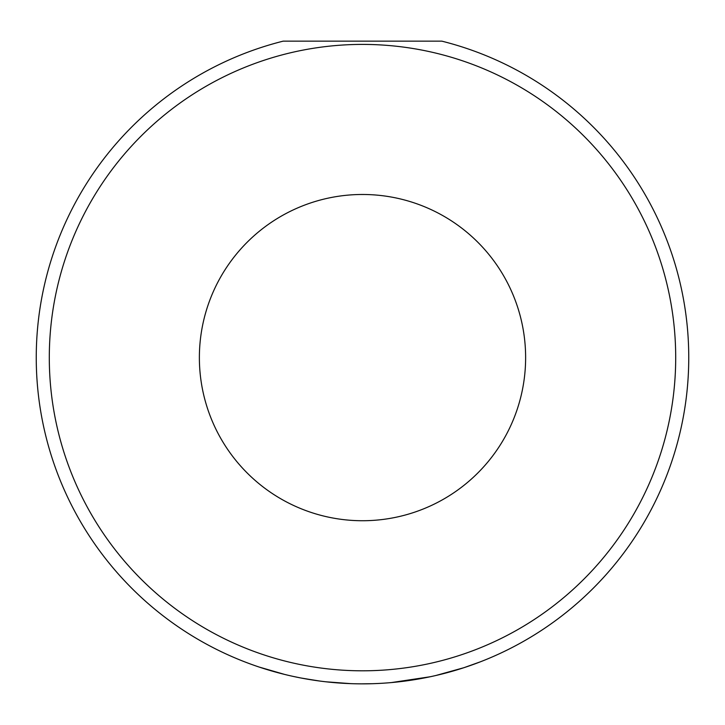 <?xml version="1.0" encoding="UTF-8"?>
<svg xmlns="http://www.w3.org/2000/svg" width="725" height="725" viewBox="0 0 725 725"><rect width="100%" height="100%" fill="white"/><g stroke="black" fill="none" stroke-linecap="round" stroke-linejoin="round"><path stroke-width="1.09" d="M372.868 683.693L361.485 683.856M350.791 683.648L325.897 681.799M320.033 681.083L303.141 678.41M293.181 676.407L300.92 677.993M391.428 682.569L430.088 676.778M435.924 675.482L463.955 667.689L480.448 661.789M199.375 357.606A163.125 163.125 0 0 0 362.5 520.731A163.125 163.125 0 0 0 525.625 357.606A163.125 163.125 0 0 0 362.5 194.481A163.125 163.125 0 0 0 199.375 357.606M36.25 357.606A326.25 326.25 0 0 1 283.185 41.144L441.815 41.144A326.25 326.25 0 0 1 362.5 683.856A326.25 326.25 0 0 1 36.25 357.606A326.25 326.25 0 0 0 362.5 683.856A326.25 326.25 0 0 0 688.75 357.606M284.717 674.449L259.015 667.018M407.024 680.802L430.677 676.652M300.821 677.975L317.024 680.675M675.7 357.606A313.2 313.2 0 0 0 362.5 44.406A313.2 313.2 0 0 0 49.3 357.606A313.2 313.2 0 0 0 362.5 670.806A313.2 313.2 0 0 0 675.7 357.606"/></g></svg>
